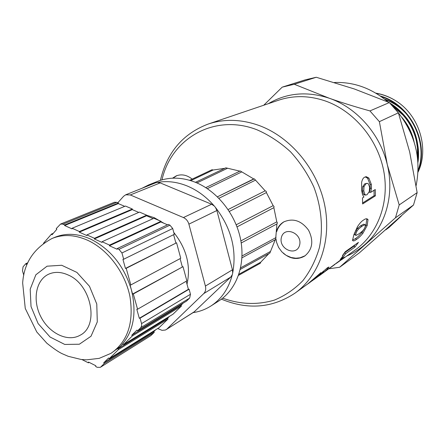 <?xml version="1.0" encoding="UTF-8"?>
<svg xmlns="http://www.w3.org/2000/svg" width="445" height="445" viewBox="0 0 445 445"><rect width="100%" height="100%" fill="white"/><g stroke="black" fill="none" stroke-linecap="round" stroke-linejoin="round"><path stroke-width="0.67" d="M355.099 244.756L354.048 246.091L344.558 252.821L342.678 255.686M342.45 255.586L345.248 251.731L358.459 242.369L355.043 246.986L345.565 253.739L342.561 257.883L340.225 259.557L342.294 256.871L342.728 255.903L342.45 255.586M342.016 257.305L342.561 257.883M344.558 252.821L345.565 253.739M354.048 246.091L355.043 246.986M364.066 229.125L361.774 232.613C359.271 235.6 357.146 237.619 355.388 238.654L352.512 240.217M366.307 218.734L366.786 219.14L365.979 224.981L365.095 227.084M365.072 224.708L363.699 224.174L360.656 225.776L357.324 228.457L354.793 232.629L354.404 234.254L354.76 234.771M355.722 230.593L356.946 231.155L356.006 233.225L355.705 235.272L356.156 235.394L359.204 233.697L362.547 231.016L364.188 228.941L365.15 226.939L365.362 224.836L364.911 224.708L361.88 226.299L358.553 229.003L356.946 231.155M357.324 228.457L358.553 229.003M363.699 224.174L364.911 224.708M354.404 234.254L355.605 234.877M354.793 232.629L356.006 233.225M356.523 239.382C354.498 240.979 353.163 241.312 352.512 240.383L353.886 234.682L357.446 226.739C359.682 223.29 361.713 221.07 363.537 220.069C365.517 218.534 367.008 218.378 368.015 219.613L367.17 225.554L362.92 233.291C360.406 236.312 358.275 238.342 356.523 239.382L355.388 238.654M361.774 232.613L362.92 233.291M365.979 224.981L367.17 225.554M366.786 219.14L368.015 219.613M341.576 259.396L344.341 257.655L336.192 263.496M323.092 272.596L320.506 274.849L342.255 258.801L344.48 257.21L341.699 259.546M335.057 264.308L330.463 267.673M374.034 190.288L374.111 195.7L362.63 202.97M365.284 176.915L367.615 178.245L370.095 184.542L370.19 188.302L369.4 192.323L370.685 192.368L375.263 189.52L375.385 195.845L362.625 203.955L362.508 197.903L363.904 197.035L362.525 194.56L361.585 190.349L361.646 182.289C362.252 179.58 363.226 177.889 364.577 177.221L366.291 176.687L368.872 178.067L371.364 184.475L371.469 188.296L370.685 192.368M366.819 183.362L364.672 183.885L362.714 186.722L362.497 190.938L363.571 194.398L364.9 195.016M374.111 195.7L375.385 195.845M370.19 188.302L371.469 188.296M370.095 184.542L371.364 184.475M367.615 178.245L368.872 178.067M363.571 194.398L364.867 194.426L365.762 195.049L367.042 194.704L369.255 191.639L369.628 187.223L368.443 183.907L367.275 183.318L365.946 183.768L363.999 186.627L363.793 190.905L364.867 194.426M362.497 190.938L363.793 190.905M362.714 186.722L363.999 186.627M364.672 183.885L365.946 183.768M320.506 274.849L319.215 275.755M326.98 268.101L327.654 268.852L323.242 272.791M308.274 283.621L314.693 278.854L327.637 267.612L328.95 267.056L327.654 268.852M310.137 281.98L307.428 284.21M313.541 279.021L313.764 279.282L310.254 282.13M316.3 276.54L316.668 276.962L313.764 279.282M160.411 180.347C166.931 152.507 182.828 133.75 208.121 124.077C224.43 118.659 241.546 119.182 259.48 125.64C290.83 137.299 317.424 169.339 324.655 204.956C331.898 240.589 319.332 275.789 294.935 293.188L307.79 283.893L320.912 272.657L316.668 276.962M319.516 274.732L319.755 275.016L312.301 280.706M321.707 272.729L322.019 273.091L319.755 275.016M322.953 271.584L323.354 272.034L322.019 273.091M313.858 279.616L320.851 274.504L323.354 272.034M208.121 124.077L278.592 100.208C293.639 95.219 309.286 95.491 325.534 101.037C353.931 111.05 377.577 139.096 383.662 170.624C389.753 202.163 377.911 233.759 355.399 249.829L341.621 259.708M294.935 293.188C272.34 308.096 247.832 310.087 221.41 299.157M172.532 178.184L176.348 175.814C181.716 173.884 186.989 174.985 192.179 179.124M161.98 179.875C171.23 138.445 214.479 113.125 256.96 129.779C269.025 135.03 280.216 142.372 290.524 151.806C300.047 162.264 307.829 174.012 313.858 187.045C321.451 207.125 323.337 228.313 319.399 247.681C315.766 260.125 310.243 271.133 302.839 280.706C294.529 289.222 285.034 295.691 274.354 300.114C257.455 305.12 240.239 304.469 222.706 298.161M276.818 230.421C278.17 226.661 280.495 223.818 283.782 221.894C293.177 217.883 301.432 220.648 308.546 230.187C313.853 240.845 312.579 249.461 304.73 256.031C297.572 260.052 290.401 259.107 283.231 253.188M276.562 242.308L275.945 239.204M275.822 237.83L275.805 237.435M118.971 249.334L121.941 252.966L172.71 228.513L169.929 225.159L118.971 249.334L117.252 248.56L117.13 249.244L109.425 245.768L109.548 245.095L102.066 241.724L101.95 242.386L94.346 238.954L94.462 238.303L86.909 234.91L86.797 235.544L79.299 232.157L79.405 231.534L72.118 228.252L72.018 228.869L64.614 225.526L64.714 224.925L63.029 224.163L116.807 202.33L114.46 202.253L60.576 224.046L63.029 224.163M172.71 228.513L174.29 234.348L123.682 259.24L121.941 252.966M53.305 233.325L51.481 234.076L52.043 234.776L56.815 229.281L56.254 228.58L60.576 224.046M51.481 234.076L43.477 243.304M52.059 238.487C33.803 248.254 24.002 263.09 22.656 282.981L25.259 308.435L36.779 331.987L46.836 343.212C53.495 348.535 58.607 352.034 62.167 353.703L68.224 356.311L81.107 359.465L86.608 359.838L99.213 358.353L111.011 353.319C127.709 341.643 134.017 322.692 129.934 296.47C125.034 272.218 107.629 249.295 87.442 240.183C74.738 234.643 62.94 234.081 52.059 238.487L54.974 237.268C65.832 232.869 77.602 233.425 90.279 238.932C110.21 248.794 123.877 265.626 131.286 289.422L130.073 285.05L130.824 284.945L126.202 268.313L125.451 268.424L122.931 259.357L123.682 259.24M141.56 323.598L141.677 325.896L140.748 327.687L189.642 298.106L190.471 294.267L141.56 323.598L140.053 318.175L139.302 318.27L136.815 309.32L137.566 309.225L133.328 293.956L132.577 294.056L131.286 289.422C137.11 313.441 133.472 332.443 120.367 346.427L122.992 343.846L123.571 344.564L132.337 335.947L131.753 335.224L136.971 330.09L137.561 330.819L140.748 327.687M189.642 298.106L186.555 301.087L137.561 330.819M100.314 367.342L150.861 335.625L100.314 367.342L97.227 367.314L95.681 366.53L95.82 365.757L88.544 362.063L88.405 362.836L81.947 359.56M100.748 366.997L104.258 363.548L103.696 362.836L108.658 357.952L109.225 358.664L118.476 349.57L117.903 348.852L120.367 346.427L111.011 353.319M23.78 275.277L22.478 270.799L23.057 266.833L25.793 263.679L27.64 262.873M28.002 262.461L26.344 264.363L25.793 263.679M116.807 202.33L118.409 203.02L64.714 224.925M160.194 182.901L157.397 182.406L155.939 182.7L125.685 194.804L130.296 194.955L160.194 182.901L211.625 204.238L214.29 206.029L215.469 207.437L216.882 210.518L232.44 269.804L232.691 273.019L232.312 274.643L230.771 277.057L193.97 312.073L165.395 330.04L162.019 330.34L157.697 328.527M117.803 202.759L123.621 196.262L125.685 194.804M211.625 204.238L183.423 217.561L130.296 194.955M194.777 311.444L166.13 329.656M166.953 329.005L203.738 293.589L230.771 277.057M232.44 269.804L205.401 286.057C206.13 289.155 205.573 291.664 203.738 293.589M205.401 286.057L188.891 224.147L216.882 210.518M183.423 217.561C186.138 218.829 187.962 221.026 188.891 224.147M146.666 215.235L154.293 217.727L163.944 223.279M173.773 232.446C186.616 248.711 191.027 265.965 187.011 284.221M141.933 188.302L148.702 184.903L155.939 182.7M157.397 182.406C167.07 180.681 176.993 181.866 187.167 185.965C197.33 190.204 206.374 196.89 214.29 206.029M215.469 207.437C231.2 227.912 236.935 249.773 232.691 273.019M232.312 274.643C228.691 288.599 221.543 299.057 210.874 306.015C205.434 309.464 199.51 311.667 193.102 312.624M102.066 241.724L153.898 218.267L160.995 221.321L160.868 221.949L167.531 224.825M160.868 221.949L109.425 245.768M169.929 225.159L168.299 224.458L117.252 248.56M126.202 268.313L176.57 242.792L125.451 268.424M175.853 242.909L173.628 234.676M176.57 242.792L180.748 258.272L130.824 284.945M133.328 293.956L183.012 266.661L132.577 294.056M182.294 266.766L180.097 258.617M183.012 266.661L186.856 280.878L137.566 309.225M140.053 318.175L189.108 289.217L188.391 289.311L139.302 318.27M188.391 289.311L186.21 281.251M189.108 289.217L190.471 294.267M183.223 303.112L180.959 305.309L131.753 335.224M180.959 305.309L181.504 305.976L132.337 335.947M181.504 305.976L173.01 314.192L123.571 344.564M169.651 316.261L167.531 318.309L117.903 348.852M167.531 318.309L168.071 318.97L118.476 349.57M168.071 318.97L159.093 327.659L109.225 358.664M155.7 329.767L153.742 331.67L103.696 362.836M153.742 331.67L154.27 332.326L104.258 363.548M150.861 335.625L154.27 332.326M89.156 362.375L88.405 362.836M124.717 206.352L118.309 203.588L64.614 225.526M118.309 203.588L118.409 203.02M138.757 212.41L132.265 209.612L132.376 209.022L125.451 206.046L72.118 228.252M132.376 209.022L79.405 231.534M132.265 209.612L79.299 232.157M94.462 238.303L146.678 215.169L139.508 212.087L86.909 234.91M146.678 215.169L146.561 215.775L94.346 238.954M146.561 215.775L153.136 218.612M160.995 221.321L109.548 245.095M68.241 275.027C91.67 284.828 99.435 326.035 80 335.291C67.723 342.344 49.245 333.377 40.857 316.79C32.263 300.303 35.75 280.066 48.639 274.198C54.635 271.539 61.171 271.812 68.241 275.027M148.702 184.903L157.48 181.399C169.417 176.771 182.127 177.093 195.611 182.378C217.483 191.267 235.917 214.657 240.712 239.983C245.512 265.32 236.351 289.79 218.84 300.926L210.874 306.015M189.676 180.308L212.02 169.723L213.166 170.007L224.797 168.327M225.854 167.821L239.855 171.147M239.95 171.186L240.25 170.958L253.678 178.912M253.728 178.912L217.421 196.812L254.362 178.851L265.175 190.827L266.232 191.35L266.399 192.568L273.152 205.657L274.048 206.502L273.864 207.665L276.79 221.86L277.435 222.917L276.918 223.924L275.627 239.516L241.935 257.844M275.249 239.721L269.854 253.088M268.841 253.644L260.731 262.183L260.303 263.279L238.509 275.36M260.731 262.183L238.887 274.259M270.165 251.625L240.617 267.846M275.739 237.73L242.019 255.975M241.218 242.987L276.918 223.924L241.218 242.987M276.79 221.86L240.879 240.906M237.035 226.883L273.864 207.665M273.152 205.657L236.217 224.781M229.336 211.431L266.399 192.568M265.175 190.827L228.096 209.545M218.918 198.292L255.302 180.225M207.331 188.647L241.768 171.904M196.912 182.923L227.223 168.41M190.788 180.642L213.166 170.007M385.214 99.619C394.22 102.884 401.88 108.358 408.199 116.028M403.053 110.238C397.541 105.115 391.355 101.382 384.491 99.051M392.807 106.188L404.077 116.006M416.142 139.413L417.471 148.001L417.371 156.568M400.795 111.712C410.19 120.751 415.825 131.659 417.694 144.441M418.111 153.825L417.638 158.754M402.113 117.636C408.137 124.795 412.142 132.91 414.123 141.983M413.155 139.074C411.202 132.504 408.226 126.413 404.232 120.795M417.944 162.369C421.493 140.036 409.623 114.793 389.737 102.99M390.977 104.247C410.296 118.298 419.24 137.032 417.799 160.461M418.039 171.42C429.603 142.995 410.59 104.453 380.358 96.025M381.243 96.643C410.334 105.643 428.524 142.528 418.078 170.418M339.641 267.256L359.265 252.932L413.494 205.023L395.466 217.805L339.641 267.256L328.955 268.78M263.724 105.248L282.202 87.148L294.267 84.261L329.255 98.234C341.593 102.584 355.155 106.811 369.94 110.922L379.379 121.663L387.306 164.695L399.193 204.939L395.466 217.805M413.494 205.023L417.143 192.641L409.656 151.89L398.381 112.83L389.314 102.567L354.326 88.967L316.261 77.263L294.267 84.261M389.314 102.567L369.94 110.922M398.381 112.83L379.379 121.663M417.143 192.641L399.193 204.939M346.688 256.075C353.324 253.238 359.404 249.384 364.917 244.522C385.337 226.8 394.737 195.032 387.306 164.695C380.308 134.307 356.823 107.679 329.255 98.234C307.072 90.991 286.758 92.81 268.313 103.691M316.261 77.263L305.248 79.844L282.914 86.914M418 172.187C429.397 148.853 419.374 115.689 396.278 101.11C389.865 96.999 383.05 94.346 375.841 93.15M376.097 93.3C383.212 94.512 389.942 97.116 396.278 101.11M334.379 82.503C353.909 81.791 371.825 88.31 388.14 102.061M396.389 110.321C414.963 133.016 421.543 158.131 416.12 185.654M401.279 216.042L389.03 227.478L385.726 229.859M281.39 237.485C284.166 225.593 302.711 233.197 299.607 245.078C296.643 256.932 278.364 249.2 281.39 237.485M360.656 225.776L361.88 226.299M30.199 289.183L35.861 274.782L47.053 266.188L61.699 265.264L76.885 272.407L89.467 286.269L96.771 304.007L97.294 321.902L91.014 336.248L79.355 344.224L64.748 344.441L50.079 337.032L38.098 323.543L31.028 306.533L30.199 289.183M275.922 236.879L275.933 238.003M276.006 239.093L276.54 242.219L278.553 247.348L281.813 251.826L286.096 255.302L291.125 257.51L295.847 258.217L300.019 257.805L305.181 255.725M284.26 221.632C280.522 224.03 278.003 227.367 276.712 231.639M354.509 234.632L355.705 235.272M365.568 176.815L366.291 176.687M364.455 194.999L365.762 195.049M323.304 271.261L323.76 271.784M172.949 178.167L176.893 175.614M269.848 253.088L240.267 269.392M205.762 187.629L240.244 170.963M225.849 167.821L195.455 182.311"/></g></svg>

